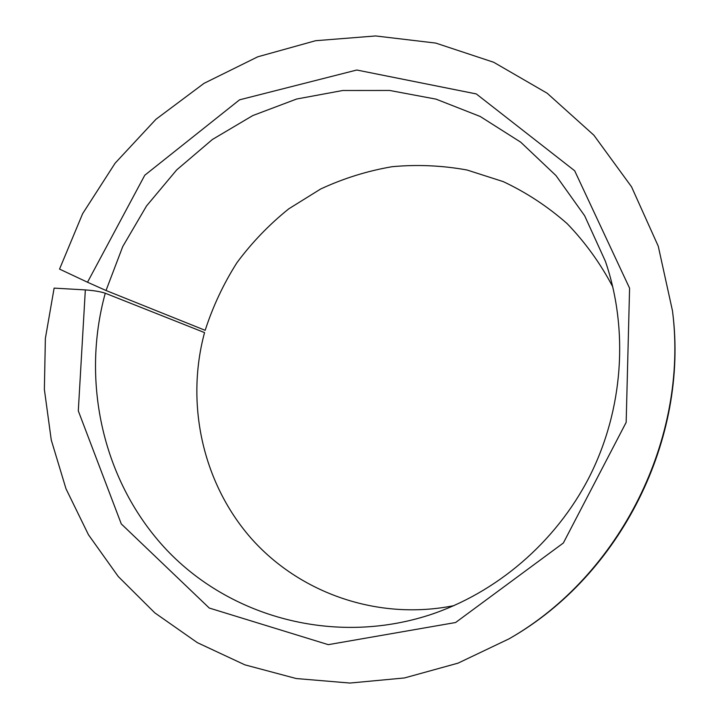 <?xml version="1.0" encoding="UTF-8"?>
<svg xmlns="http://www.w3.org/2000/svg" width="719" height="719" viewBox="0 0 719 719"><rect width="100%" height="100%" fill="white"/><g stroke="black" fill="none" stroke-linecap="round" stroke-linejoin="round"><path stroke-width="1.08" d="M612.831 286.962C600.482 263.496 585.248 242.384 567.147 223.636C547.68 206.497 526.371 192.494 503.219 181.61L467.071 170.017C442.149 165.469 417.137 164.372 392.053 166.709C367.256 170.969 343.466 178.393 320.683 188.989L288.84 208.78C269.248 224.508 251.965 242.456 236.982 262.633C223.501 283.843 212.896 306.411 205.176 330.327L106.026 290.503L87.511 282.234L144.771 175.238L239.562 99.824L356.795 70.022L476.293 93.928L574.679 170.771L629.583 288.184L626.168 422.35L563.354 542.998L455.594 622.519L328.286 644.655L209.265 608.04L121.277 523.917L78.299 410.864L85.336 289.91C93.901 290.539 100.543 291.644 105.262 293.226L204.547 332.591C185.484 403.242 202.228 482.098 250.616 537.713C299.14 593.031 377.888 621.018 454.031 605.614M85.336 289.91L54.123 288.121L45.369 338.415L44.371 389.428L51.256 439.983L66.022 488.848L88.473 534.774L118.258 576.521L154.81 612.867L197.357 642.66L244.891 664.85L296.219 678.538L349.928 683.05L404.446 677.954L458.066 663.143L509.052 638.84C620.344 575.263 688.721 438.06 672.499 310.923L658.253 246.186L631.534 186.805L593.867 135.19L547.186 93.236L493.692 62.265L435.732 43.077L375.624 35.95L315.605 40.713L257.77 56.801L204.007 83.359L155.969 119.264L115.103 163.204L82.631 213.687L59.542 269.095L87.511 282.234M672.499 310.923L672.66 312.37C688.784 438.68 620.865 574.939 510.301 638.104L509.052 638.84M106.026 290.503L122.751 246.545L146.532 205.958L176.694 169.909L212.438 139.459L252.791 115.561L296.632 99.024L342.711 90.504L389.662 90.459L436.011 99.132L480.211 116.478L520.718 142.182L555.994 175.589L584.637 215.727L605.407 261.321L607.492 267.612M434.878 613.172L429.054 615.131C333.904 645.725 230.484 617.226 166.718 549.99C102.997 482.404 80.735 382.4 105.262 293.226M605.407 261.321C628.81 329.554 623.418 409.488 589.427 476.751C555.805 542.468 496.236 593.184 429.054 615.131"/></g></svg>
